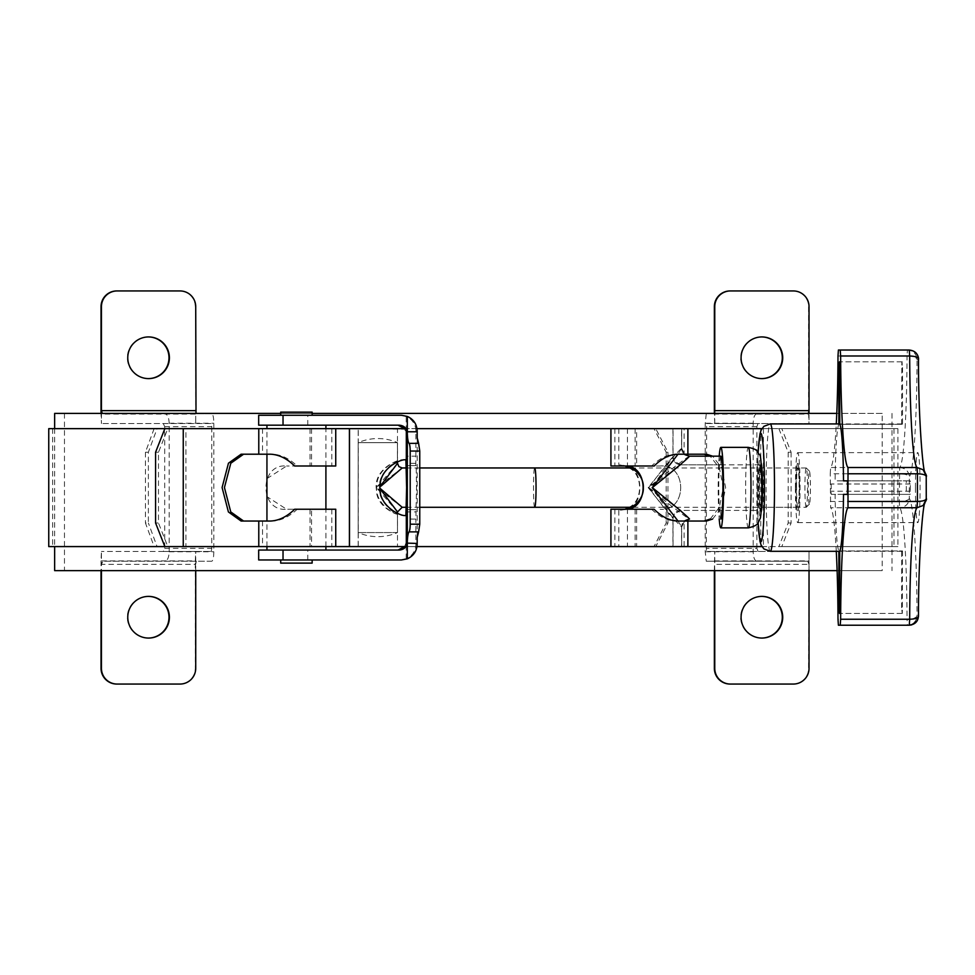 <?xml version="1.0" encoding="UTF-8"?>
<svg xmlns="http://www.w3.org/2000/svg" width="975" height="975" viewBox="0 0 975 975"><rect width="100%" height="100%" fill="white"/><g stroke="black" fill="none" stroke-linecap="round" stroke-linejoin="round"><path stroke-width="0.73" stroke-dasharray="4.88 3.66" d="M882.192 413.4L64.472 413.4L882.192 413.4L882.192 570.643L64.472 570.643L882.192 570.643M837.111 570.643L54.649 570.643M280.702 413.4L312.146 413.4M836.782 413.4L54.649 413.4M54.649 428.647L54.649 546.585M157.072 428.647L893.99 428.647L610.923 428.647L655.761 428.647L667.936 452.242L666.181 452.242L654.006 428.647L157.072 428.647L148.371 452.242L148.371 523.002L145.433 523.002L154.123 546.585L157.072 546.585L148.371 523.002M154.123 428.647L145.433 452.242L148.371 452.242M667.936 452.242L667.936 523.002L655.761 546.585L157.072 546.585M667.936 523.002L666.181 523.002L654.006 546.585M655.761 428.647L654.006 428.647M666.181 452.242L666.181 523.002M145.433 452.242L145.433 523.002M406.307 429.256L349.403 428.647L416.995 428.647M154.123 546.585L655.761 546.585M405.941 546.585L416.995 546.585M677.527 454.204L675.309 454.204C667.302 454.569 659.405 458.506 651.617 466.001L660.075 466.001C687.46 463.247 687.655 511.851 660.075 509.242C687.643 511.875 687.448 463.21 660.075 466.001L610.923 466.001M654.128 509.242L610.923 509.242M266.943 478.615L286.589 466.001C259.021 463.357 259.216 512.021 286.589 509.242L266.943 496.628M311.549 428.647L311.549 466.001L286.589 466.001L331.805 466.001L297.229 466.001C289.319 458.567 281.141 454.643 272.707 454.204L241.093 454.204M270.514 521.04L272.707 521.04C281.117 520.601 289.295 516.677 297.229 509.242L331.805 509.242L286.589 509.242L311.549 509.242L311.549 546.585M778.879 428.647L788.178 452.242L791.103 452.242L781.804 428.647L778.879 428.647L897.914 428.647L48.75 428.647M791.103 452.242L791.103 523.002L781.804 546.585L778.879 546.585L897.914 546.585L48.75 546.585M791.103 523.002L788.178 523.002L778.879 546.585M167.785 428.647L164.86 428.647L167.785 428.647L158.486 452.242L158.486 523.002L155.573 523.002M155.573 452.242L158.486 452.242M167.785 546.585L164.86 546.585L167.785 546.585L158.486 523.002M706.485 521.04L684.121 521.04L684.121 546.585L760.756 546.585L760.756 428.647L684.121 428.647L684.121 454.204L675.309 454.204M684.121 454.204L706.485 454.204M710.202 519.053L719.367 507.293L723.292 487.671L719.392 468L710.19 456.178M712.628 519.053L721.719 507.305L725.632 487.671L721.744 467.988L712.628 456.178M761.914 428.647L781.804 428.647M761.914 546.585L781.804 546.585M788.178 452.242L788.178 523.002M241.093 521.04L272.707 521.04M185.908 546.585L331.805 546.585L185.908 546.585L185.908 428.647L262.543 428.647L262.543 454.204M185.908 428.647L262.543 428.647M294.645 509.242L297.229 509.242M294.645 466.001L297.229 466.001M270.514 454.204L272.707 454.204M654.128 466.001L651.617 466.001M651.617 509.242C659.392 516.726 667.29 520.65 675.309 521.04L684.121 521.04M677.527 521.04L675.309 521.04M760.756 546.585L684.121 546.585M760.756 428.647L636.638 428.647L636.638 466.001M311.549 466.001L335.741 466.001M335.741 509.242L311.549 509.242M684.121 428.647L636.638 428.647M680.879 464.831L674.334 461.309L673.03 456.97L651.751 487.622L680.879 464.831L720.903 464.831L720.903 456.178M680.769 510.4C676.004 510.863 673.396 513.484 672.933 518.261C670.312 515.933 662.257 505.72 648.741 487.622L680.769 510.4L720.805 510.4A22.803 1.499 -90 0 0 720.854 510.425A22.803 1.499 -90 0 0 720.903 510.4L680.879 510.4L674.334 513.923L673.03 518.261L673.03 546.585L627.437 546.585L672.933 546.585L672.933 518.261M681.562 428.647L672.933 428.647L672.933 456.97C673.384 461.748 676.004 464.356 680.769 464.831L720.805 464.831L720.805 456.178L689.41 456.178C684.645 455.715 682.025 453.095 681.562 448.317L681.562 428.647L618.796 428.647L681.696 428.647L681.696 448.39L678.015 454.204M689.41 456.178C685.352 458.433 671.617 468.914 648.168 487.622C666.949 510.997 678.076 524.099 681.562 526.914C682.025 522.149 684.633 519.529 689.41 519.053C685.352 516.799 671.617 506.317 648.168 487.622C666.949 464.246 678.076 451.145 681.562 448.317M678.015 521.04L681.696 526.841L684.913 520.553L681.671 526.914L681.671 546.585L673.03 546.585L673.03 518.261M681.562 526.914L681.562 546.585L618.796 546.585L681.696 546.585L681.671 526.914M629.935 467.963C643.134 472.01 643.134 503.246 629.935 507.28M627.742 466.001L619.466 464.819L625.048 466.001M629.082 467.963C643.073 474.398 643.073 500.857 629.082 507.28M625.048 509.242L618.881 510.425L627.742 509.242M680.879 510.4L651.751 487.622L673.043 518.212L674.334 513.923M672.933 428.647L627.437 428.647L673.043 428.647L673.03 456.97M674.334 461.309L673.043 457.019L673.03 428.647L681.671 428.647M672.933 456.97C670.312 459.298 662.257 469.523 648.741 487.622L680.769 464.831M681.671 448.317L684.913 454.679M720.903 519.053L720.903 510.4M719.197 456.178A40.255 2.657 -90 0 0 719.197 519.053M681.562 546.585L672.933 546.585M720.805 456.178A31.456 2.072 -90 0 0 718.782 487.622A31.456 2.072 -90 0 0 720.805 519.053L720.805 510.4L760.073 510.425A22.803 1.499 -90 0 0 761.585 488.012A22.803 1.499 -90 0 0 760.134 464.831A22.803 1.499 -90 0 0 760.073 464.819A22.803 1.499 -90 0 0 758.574 487.622A22.803 1.499 -90 0 0 760.073 510.425M720.903 464.831A22.803 1.499 -90 0 0 720.854 464.819A22.803 1.499 -90 0 0 720.805 464.831L760.073 464.819M405.783 515.141L405.247 515.141C401.127 517.408 376.009 508.779 376.35 489.243C373.303 468.512 400.493 457.238 405.247 460.102L405.746 460.102M397.508 546.585L349.513 546.585L397.508 546.585L397.471 513.898C395.862 515.812 373.815 502.759 376.923 486.013C376.021 468.829 399.506 458.957 397.422 461.431L397.508 428.647L349.513 428.647L397.508 428.647M397.422 442.662L397.422 461.431C395.728 460.724 378.215 472.546 379.482 487.159L379.482 488.073C378.215 502.673 395.679 514.483 397.422 513.813L397.508 532.569L358.191 532.569L358.191 442.662L397.508 442.662L358.471 442.662M402.175 507.28L376.557 487.78L397.508 511.936M397.508 463.296L376.557 487.427L402.175 467.963M358.276 546.585L358.276 428.647M358.178 546.585L358.203 428.647L358.178 546.585M358.471 532.569L397.422 532.569M806.215 507.28A19.658 1.292 90 0 1 804.923 487.622A19.658 1.292 90 0 1 806.215 467.963A19.658 1.292 90 0 1 806.301 468A19.658 1.292 90 0 1 807.507 487.622A19.658 1.292 90 0 1 806.301 507.232A19.658 1.292 90 0 1 806.215 507.28L631.471 507.28M809.36 504.124A16.514 1.085 90 0 1 808.263 487.073A16.514 1.085 90 0 1 809.421 471.144A16.514 1.085 90 0 1 810.444 487.622A16.514 1.085 90 0 1 809.421 504.099A16.514 1.085 90 0 1 809.36 504.124M296.875 425.185L266.943 425.185L296.875 425.185M258.68 425.185L399.384 425.185M405.905 515.129L405.966 519.029L415.874 519.066L416.52 487.622L416.191 465.599L405.893 465.599M415.801 465.599L415.874 456.166L405.966 456.202L405.905 460.102M415.874 456.166L415.874 431.011A15.722 15.722 90 0 0 406.209 416.496L401.444 415.277M258.68 559.955L400.116 559.955L406.209 558.736A15.722 15.722 90 0 0 415.874 544.233L415.874 519.066M400.116 559.955L401.444 559.955M406.283 509.633L416.191 509.633M415.801 509.633L405.893 509.633M296.875 550.046L266.943 550.046L296.875 550.046M406.283 465.599L416.191 465.599M417.202 537.396L417.202 437.836M405.966 456.202L405.966 433.046L404.613 428.647M258.68 550.046L399.384 550.046M404.613 546.585L406.307 542.185M406.209 558.736L406.209 519.066M405.966 519.029L405.966 542.185M296.181 559.955L312.146 559.955L296.181 559.955M280.702 563.099L312.146 563.099M280.702 412.133L312.146 412.133M258.68 415.277L400.116 415.277M296.181 415.277L312.146 415.277L296.181 415.277M406.209 456.166L406.209 416.496M196.012 413.4L102.229 413.4M195.719 306.662L195.707 423.54L101.437 423.54L163.276 423.54L164.714 426.684L164.714 548.316L163.276 551.46L211.136 551.46L195.719 551.46L195.305 560.893L101.034 560.893L101.437 551.46L101.449 564.354L102.96 561.21L211.855 561.21C213.05 560.637 213.708 557.493 213.83 551.777L213.83 423.223C213.708 417.507 213.05 414.363 211.855 413.79L196.28 413.79M211.855 561.21L102.96 561.21M196.28 561.21L195.719 564.354L101.449 564.354L101.449 570.643M164.714 426.684L211.794 426.684L211.136 423.54L195.707 423.54L195.719 410.646M163.276 423.54L211.136 423.54M211.136 551.46L211.794 548.316L211.794 426.684M101.449 413.4L101.449 423.54L101.034 413.4M195.719 570.643L195.719 551.46L101.437 551.46L163.276 551.46M116.756 684.06L179.595 684.06A15.722 15.71 90 0 0 195.305 668.338L195.305 560.893M101.034 560.893L101.034 570.643M148.383 596.395A20.841 20.816 90 0 0 127.359 617.236A20.841 20.816 90 0 0 148.383 638.064M195.305 306.662A15.722 15.71 90 0 0 179.595 290.94L116.756 290.94M148.383 336.936A20.841 20.816 90 0 0 127.359 357.764A20.841 20.816 90 0 0 148.383 378.605M102.96 413.79L164.86 413.79C167.481 414.363 168.919 417.507 169.175 423.223L169.175 551.777C168.919 557.493 167.481 560.637 164.86 561.21M164.86 413.79L211.855 413.79M714.76 570.643L714.468 561.21L807.787 561.21L809.031 564.354L809.031 551.46L808.628 668.338A15.722 15.71 90 0 1 792.907 684.06L730.068 684.06M808.397 413.4L706.266 413.79L705.23 423.223L705.23 551.777L706.266 561.21L714.468 561.21M706.266 413.79L807.787 413.79M758.062 551.46L756.868 548.316L706.302 548.316L706.643 551.46L809.018 551.46L706.643 551.46M756.868 548.316L756.868 426.684L758.062 423.54L706.643 423.54L706.302 548.316M714.358 570.643L714.748 551.46L714.76 564.354L809.031 564.354L809.031 570.643M706.643 423.54L714.76 423.54L714.358 414.107L808.628 414.107L809.018 423.54L758.062 423.54M714.76 410.646L714.748 423.54L809.018 423.54L809.031 413.4M714.358 413.4L714.358 414.107M808.628 414.107L808.628 306.662A15.722 15.71 90 0 0 792.907 290.94L730.068 290.94M761.694 336.936A20.841 20.816 90 0 0 740.671 357.764A20.841 20.816 90 0 0 761.694 378.605M761.694 596.395A20.841 20.816 90 0 0 740.671 617.236A20.841 20.816 90 0 0 761.694 638.064M807.787 561.21L756.758 561.21C754.589 560.637 753.407 557.493 753.188 551.777L753.188 423.223C753.407 417.507 754.589 414.363 756.758 413.79M756.758 561.21L706.266 561.21M838.402 350.025L907.445 350.025C913.295 350.695 916.5 353.84 917.061 359.458A127.055 8.385 90 0 1 909.322 476.726C908.505 474.983 905.153 473.996 899.279 473.777L830.237 473.777L830.639 467.5A117.622 7.763 -90 0 0 836.282 423.93M909.273 350.025L907.445 350.025L907.03 355.997C912.905 356.192 916.244 357.35 917.061 359.458L918.487 359.458A127.055 8.385 90 0 0 926.226 476.726L926.226 498.505A127.055 8.385 90 0 0 918.487 615.773L917.061 615.773C916.5 621.404 913.295 624.548 907.445 625.219L907.03 619.247C912.905 619.04 916.244 617.882 917.061 615.773A127.055 8.385 90 0 0 909.322 498.505L909.322 476.726C908.737 471.242 905.519 468.158 899.681 467.5L830.639 467.5M837.988 355.997L907.03 355.997A117.622 7.763 90 0 1 899.681 467.5L899.279 501.455C905.153 501.235 908.505 500.26 909.322 498.505C908.737 504.002 905.519 507.073 899.681 507.743L830.639 507.743L830.237 473.777M761.134 512.058A24.765 1.633 90 0 1 760.866 512.387A24.765 1.633 90 0 1 759.233 487.622A24.765 1.633 90 0 1 760.866 462.845A24.765 1.633 90 0 1 761.122 463.174M795.429 487.622A34.99 2.303 -90 0 0 797.733 522.612A34.99 2.303 -90 0 0 800.048 487.622A34.99 2.303 -90 0 0 797.733 452.632A34.99 2.303 -90 0 0 795.429 487.622M799.366 487.622A24.765 1.633 -90 0 0 797.733 462.845A24.765 1.633 -90 0 0 796.1 487.622A24.765 1.633 -90 0 0 797.733 512.387A24.765 1.633 -90 0 0 799.366 487.622M839.767 550.948L902.533 550.948A63.692 4.205 90 0 1 902.082 551.302A63.692 4.205 90 0 1 901.631 550.948L838.878 550.948A63.692 4.205 90 0 1 835.136 494.374L897.902 494.374A63.692 4.205 90 0 1 897.902 480.858L835.136 480.858A63.692 4.205 90 0 1 838.878 424.296L901.631 424.296A63.692 4.205 90 0 1 902.082 423.93A63.692 4.205 90 0 1 902.533 424.296L839.767 424.296M843.497 480.858L906.263 480.858A63.692 4.205 90 0 1 906.263 494.374L843.497 494.374M901.631 424.296L901.838 361.81L902.533 364.955L902.533 424.296M902.326 361.81L839.56 361.81M901.838 361.81L839.085 361.81M906.263 480.858L910.175 480.858L910.382 484.002L910.175 494.374L906.263 494.374M910.175 494.374L847.409 494.374M910.175 480.858L847.409 480.858M902.533 550.948L902.326 613.421L901.631 610.277L901.631 550.948M901.838 613.421L839.085 613.421M902.326 613.421L839.56 613.421M897.902 494.374L893.99 494.374L893.783 491.229L893.99 480.858L897.902 480.858M893.99 480.858L835.136 480.858M893.99 494.374L831.224 494.374L831.224 480.858M835.136 494.374L831.224 494.374M915.464 487.622A34.99 2.303 -90 0 0 917.78 522.612A34.99 2.303 -90 0 0 920.083 487.622A34.99 2.303 -90 0 0 917.78 452.632A34.99 2.303 -90 0 0 915.464 487.622M836.282 551.302A117.622 7.763 -90 0 0 830.639 507.743M761.816 499.59A19.658 1.292 90 0 1 760.78 507.28A19.658 1.292 90 0 1 759.488 487.622A19.658 1.292 90 0 1 760.78 467.963A19.658 1.292 90 0 1 761.816 475.642M761.158 511.729A24.765 1.633 90 0 1 760.78 512.387A24.765 1.633 90 0 1 759.147 487.622A24.765 1.633 90 0 1 760.78 462.845A24.765 1.633 90 0 1 761.158 463.503M796.514 487.622A19.658 1.292 90 0 1 797.818 467.963A19.658 1.292 90 0 1 799.11 487.622A19.658 1.292 90 0 1 797.818 507.28A19.658 1.292 90 0 1 796.514 487.622M796.185 487.622A24.765 1.633 90 0 1 797.818 462.845A24.765 1.633 90 0 1 799.451 487.622A24.765 1.633 90 0 1 797.818 512.387A24.765 1.633 90 0 1 796.185 487.622M635.127 428.647L635.127 466.001M635.127 509.242L635.127 546.585M763.413 428.647L763.413 546.585M262.543 521.04L262.543 546.585M310.026 428.647L310.026 466.001M636.638 509.242L636.638 546.585M310.026 509.242L310.026 546.585M760.073 516.08A28.458 1.877 90 0 1 758.453 473.387A28.458 1.877 90 0 1 761.707 473.387A28.458 1.877 90 0 1 760.073 516.08M748.312 527.877A40.255 2.657 90 0 1 745.656 487.622A40.255 2.657 90 0 1 748.312 447.367M534.763 507.28C533.093 508.487 533.093 466.745 534.763 467.963M405.893 511.899L415.801 511.899M415.801 463.344L405.893 463.344M415.874 431.011L417.178 431.011M415.874 544.233L417.178 544.233M307.795 559.955L307.795 550.046M307.795 425.185L307.795 415.277M164.714 548.316L211.794 548.316M195.305 414.107L101.034 414.107M169.175 423.223L213.83 423.223M169.175 551.777L213.83 551.777M756.868 426.684L706.302 426.684M714.358 560.893L808.628 560.893M753.188 551.777L705.23 551.777M753.188 423.223L705.23 423.223M830.237 501.455L899.279 501.455L899.681 507.743A117.622 7.763 90 0 1 907.03 619.247L837.988 619.247M758.136 522.734A54.247 3.583 90 0 1 757.283 487.622A54.247 3.583 90 0 1 758.136 452.497M770.274 551.302A63.692 4.205 90 0 1 766.082 487.622A63.692 4.205 90 0 1 770.274 423.93M902.533 364.955L901.631 364.955M910.382 491.229L847.616 491.229M910.382 484.002L847.616 484.002M901.631 610.277L902.533 610.277M893.783 484.002L831.017 484.002M893.783 491.229L831.017 491.229M64.472 413.4L64.472 570.643M892.015 413.4L892.015 570.643M52.687 428.647L52.687 546.585M893.99 428.647L893.99 546.585M897.914 428.647L897.914 546.585M331.805 428.647L331.805 466.001M614.859 428.647L614.859 466.001M614.859 509.242L614.859 546.585M331.805 509.242L331.805 546.585M627.437 428.647L627.437 466.416M627.437 508.816L627.437 546.585M618.796 428.647L618.796 464.819M618.796 510.413L618.796 546.585M681.696 428.647L681.696 448.39C680.721 448.622 681.793 450.73 684.913 454.691M406.027 460.102L405.247 460.102M406.027 515.141L405.247 515.141M419.762 467.963L406.429 467.963M419.762 507.28L406.429 507.28M397.508 461.821L397.508 442.662A49.067 49.067 0 0 0 358.191 442.662L358.191 532.569A49.067 49.067 0 0 0 397.508 532.569L397.508 513.411M809.421 471.144L806.301 468M809.421 504.099L806.301 507.232M806.215 467.963L631.471 467.963M325.906 546.585L325.906 509.242M325.906 466.001L325.906 428.647M266.943 546.585L266.943 521.04M266.943 454.204L266.943 428.647M923.106 469.718L924.702 471.51M902.082 423.93L839.767 423.93M902.082 551.302L839.767 551.302M797.818 467.963L760.78 467.963M797.818 507.28L760.78 507.28M797.733 522.612L917.78 522.612M797.733 452.632L917.78 452.632M758.099 452.449L757.258 487.622L758.099 522.783M923.106 505.513L924.702 503.734"/><path stroke-width="1.46" d="M54.649 546.585L54.649 570.643L837.111 570.643M54.649 428.647L54.649 413.4L280.702 413.4M312.146 413.4L836.782 413.4M335.741 428.647L349.513 428.647L349.513 546.585L349.403 428.647L349.403 546.585L164.86 546.585L155.573 523.002L155.573 452.242L164.86 428.647L335.741 428.647L335.741 466.001L294.645 466.001C286.967 458.518 278.923 454.594 270.514 454.204L241.093 454.204L228.455 463.21L222.093 487.537L228.406 511.948L241.093 521.04L270.514 521.04C278.874 520.662 286.918 516.738 294.645 509.242L335.741 509.242L335.741 546.585M416.995 428.647L761.914 428.647M416.995 546.585L761.914 546.585M610.923 546.585L610.923 509.242L654.128 509.242C661.672 516.75 669.472 520.687 677.527 521.04L687.887 521.04L687.887 546.585M266.943 496.628L266.943 478.615M687.887 428.647L687.887 454.204L677.527 454.204C669.52 454.521 661.72 458.457 654.128 466.001L610.923 466.001L610.923 428.647M687.887 454.204L706.485 454.204L712.628 456.178M703.999 521.04L710.202 519.053M710.19 456.178L703.999 454.204M687.887 521.04L706.485 521.04L712.628 519.053M164.86 428.647L48.75 428.647L48.75 546.585L164.86 546.585M243.592 454.204L230.807 463.235L224.433 487.537L230.758 511.924L243.592 521.04M678.015 454.204L652.312 487.622C675.529 506.317 687.923 516.799 689.508 519.053L684.304 521.04M684.913 454.679L689.508 456.178C687.923 458.433 675.529 468.914 652.312 487.622L678.015 521.04M629.935 507.28L627.437 508.816C626.559 510.4 644.036 502.698 643.317 487.658C644.158 473.338 627.742 465.173 627.486 466.391L629.935 467.963M625.048 466.001L629.082 467.963M629.082 507.28L625.048 509.242M627.742 509.242C648.204 506.805 648.265 468.463 627.742 466.001M720.805 519.053L720.903 519.053A31.456 2.072 -90 0 0 722.926 487.622A31.456 2.072 -90 0 0 720.903 456.178L689.508 456.178M719.197 519.053A40.255 2.657 -90 0 0 720.854 527.877L748.312 527.877A40.255 2.657 90 0 0 750.969 487.622A40.255 2.657 90 0 0 748.312 447.367C758.721 449.646 756.722 451.34 759.318 454.557C760.963 453.789 761.816 467.781 761.889 496.543C760.756 524.94 759.939 516.653 759.318 520.662C757.563 522.161 760.061 525.098 748.312 527.877M720.854 527.877A40.255 2.657 -90 0 0 723.511 487.622A40.255 2.657 -90 0 0 720.854 447.367A40.255 2.657 -90 0 0 719.197 456.178M405.746 460.102L406.027 460.102C404.43 457.823 379.97 466.477 380.104 486.013C377.288 506.744 404.028 517.993 406.027 515.141L405.783 515.141M380.067 488.365L402.175 507.28L406.429 507.28M406.429 467.963L402.175 467.963L381.042 486.074M380.079 486.452L397.508 463.296L397.508 461.821M397.508 513.411L397.508 511.936L380.201 488.938M405.941 428.647L349.513 428.647M405.941 546.585L349.513 546.585M631.471 507.28L419.762 507.28M406.307 433.046L407.294 433.046C406.819 428.281 404.186 425.661 399.384 425.185L258.68 425.185L258.68 415.277L401.444 415.277L407.318 416.41C413.558 419.262 416.837 424.137 417.178 431.011L417.202 437.836L418.616 443.345L409.049 443.345A11.797 2.157 90 0 1 407.318 431.791L407.318 416.41M405.905 460.102L406.612 487.622L405.905 515.129M407.306 543.441L407.306 558.833C413.546 555.969 416.837 551.107 417.178 544.233L417.178 543.441L407.318 543.136A11.797 2.157 90 0 1 409.049 531.887L418.616 531.887L419.762 524.184L419.762 451.047L418.616 443.345M407.306 558.833L401.444 559.955L258.68 559.955L258.68 550.046L399.384 550.046C404.186 549.571 406.819 546.951 407.294 542.185L407.294 433.046M418.616 531.887L417.202 537.396L417.178 543.441M404.613 428.647L398.068 425.185M398.068 550.046L404.613 546.585M409.049 443.345A7.861 1.438 90 0 1 410.195 451.047L410.195 524.184A7.861 1.438 90 0 1 409.049 531.887M312.146 559.955L312.146 563.099L280.702 563.099L280.702 559.955M312.146 415.277L312.146 412.133L280.702 412.133L280.702 415.277M407.318 543.136L407.318 431.791L417.178 431.791M102.229 413.4L101.449 410.646L101.449 413.4M195.719 410.646L101.449 410.646L101.449 306.662A15.722 15.71 90 0 1 117.158 290.94L180.009 290.94A15.722 15.71 90 0 1 195.719 306.662L196.012 413.4M101.449 570.643L101.449 668.338A15.722 15.71 90 0 0 117.158 684.06L180.009 684.06A15.722 15.71 90 0 0 195.719 668.338L195.719 570.643M148.578 638.064A20.841 20.816 -90 0 1 127.762 617.236A20.841 20.816 -90 0 1 148.578 596.395A20.841 20.816 -90 0 1 169.406 617.236A20.841 20.816 -90 0 1 148.578 638.064M101.034 570.643L101.034 668.338A15.722 15.71 90 0 0 116.756 684.06L117.158 684.06M148.383 638.064A20.841 20.816 90 0 0 168.992 617.236A20.841 20.816 90 0 0 148.383 596.395M148.578 378.605A20.841 20.816 -90 0 1 127.762 357.764A20.841 20.816 -90 0 1 148.578 336.936A20.841 20.816 -90 0 1 169.406 357.764A20.841 20.816 -90 0 1 148.578 378.605M117.158 290.94L116.756 290.94A15.722 15.71 90 0 0 101.034 306.662L101.034 413.4M148.383 378.605A20.841 20.816 90 0 0 168.992 357.764A20.841 20.816 90 0 0 148.383 336.936M809.031 413.4L809.031 410.646L808.397 413.4M714.614 413.4L714.76 410.646L809.031 410.646L809.031 306.662A15.722 15.71 90 0 0 793.321 290.94L730.47 290.94A15.722 15.71 90 0 0 714.76 306.662L714.76 410.646M761.902 336.936A20.841 20.816 -90 0 1 782.718 357.764A20.841 20.816 -90 0 1 761.902 378.605A20.841 20.816 -90 0 1 741.085 357.764A20.841 20.816 -90 0 1 761.902 336.936M730.47 290.94L730.068 290.94A15.722 15.71 90 0 0 714.358 306.662L714.358 413.4M761.694 378.605A20.841 20.816 90 0 0 782.303 357.764A20.841 20.816 90 0 0 761.694 336.936M714.76 570.643L714.76 668.338A15.722 15.71 90 0 0 730.47 684.06L793.321 684.06A15.722 15.71 90 0 0 809.031 668.338L809.031 570.643M761.902 596.395A20.841 20.816 -90 0 1 782.718 617.236A20.841 20.816 -90 0 1 761.902 638.064A20.841 20.816 -90 0 1 741.085 617.236A20.841 20.816 -90 0 1 761.902 596.395M714.358 570.643L714.358 668.338A15.722 15.71 90 0 0 730.068 684.06L730.47 684.06M761.694 638.064A20.841 20.816 90 0 0 782.303 617.236A20.841 20.816 90 0 0 761.694 596.395M924.836 503.344C923.057 502.771 918.243 558.114 918.511 616.017L917 621.051L911.467 624.951L909.273 625.219L909.687 619.247A117.622 7.763 90 0 1 917.048 507.743L923.106 505.513C926.031 501.077 927.079 498.798 926.25 498.7L926.226 476.726C926.152 474.983 923.227 473.996 917.438 473.777L917.048 467.5A117.622 7.763 90 0 1 909.687 355.997C915.476 356.192 918.401 357.35 918.487 359.458L918.511 359.214C918.669 360.835 919.486 351.183 909.273 350.025C915.086 350.695 918.158 353.84 918.487 359.458M836.282 423.93A117.622 7.763 -90 0 0 837.988 355.997L838.402 350.025L840.231 350.025L840.645 355.997A117.622 7.763 -90 0 0 848.006 467.5L917.048 467.5L923.106 469.718L926.213 475.91M838.402 625.219L909.273 625.219C915.086 624.548 918.158 621.404 918.487 615.773C918.401 617.882 915.476 619.04 909.687 619.247L840.645 619.247L840.231 625.219L838.402 625.219L837.988 619.247A117.622 7.763 -90 0 0 836.282 551.302M923.106 505.513L926.213 499.334M848.006 467.5L848.006 507.743L917.048 507.743L917.438 501.455C923.227 501.235 926.152 500.26 926.226 498.505L926.25 498.7M761.122 463.174A24.765 1.633 90 0 1 762.499 487.61A24.765 1.633 90 0 1 761.134 512.058M838.878 423.93L838.878 364.955L839.56 361.81L839.767 424.296A63.692 4.205 90 0 1 843.497 480.858L847.409 480.858L847.616 484.002L847.409 494.374L843.497 494.374A63.692 4.205 90 0 1 839.767 550.948L839.56 613.421L838.878 610.277L838.878 551.302M848.006 507.743A117.622 7.763 -90 0 0 840.645 619.247M909.273 625.219L840.231 625.219M840.645 355.997L909.687 355.997L909.273 350.025L840.231 350.025M761.816 475.642A19.658 1.292 90 0 1 761.816 499.59M761.158 463.503A24.765 1.633 90 0 1 762.413 487.61A24.765 1.633 90 0 1 761.158 511.729M183.251 428.647L183.251 546.585M258.777 521.04L258.777 546.585M258.777 428.647L258.777 454.204M631.471 467.963L534.763 467.963C535.543 469.085 535.97 475.532 536.055 487.305C535.994 499.407 535.555 506.062 534.763 507.28M406.307 542.185L407.294 542.185M419.762 451.047L410.195 451.047M410.195 524.184L419.762 524.184M283.03 559.955L283.03 550.046M283.03 425.185L283.03 415.277M758.136 452.497A54.247 3.583 90 0 1 763.328 448.232A54.247 3.583 90 0 1 763.328 527A54.247 3.583 90 0 1 758.136 522.734M839.767 423.93L770.274 423.93A63.692 4.205 90 0 1 774.455 480.858A63.692 4.205 90 0 1 770.274 551.302L839.767 551.302M839.767 364.955L838.878 364.955M839.767 610.277L838.878 610.277M848.396 473.777L917.438 473.777L917.438 501.455L848.396 501.455M684.304 454.204L684.913 454.691M720.854 447.367L748.312 447.367M534.763 467.963L419.762 467.963M406.307 545.988L406.307 515.129M406.307 460.102L406.307 429.256M397.508 511.936L402.175 507.28M402.175 467.963L398.897 466.611L397.508 463.296M325.906 550.046L325.906 546.585M325.906 509.242L325.906 466.001M325.906 428.647L325.906 425.185M266.943 550.046L266.943 546.585M266.943 521.04L266.943 454.204M266.943 428.647L266.943 425.185M924.836 471.888C923.057 472.461 918.243 417.117 918.511 359.214M926.25 476.543C926.993 476.214 925.945 473.947 923.106 469.718M758.099 522.783L759.952 541.247L761.122 545.098L763.912 548.925L770.274 551.302M770.274 423.93L763.876 426.343L761.097 430.194L759.952 434.009L758.099 452.449"/></g></svg>
